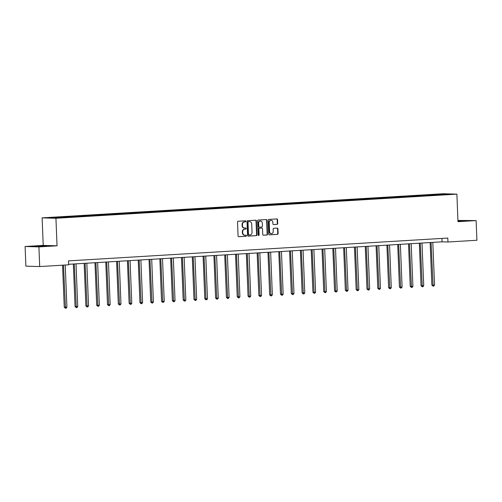 <?xml version="1.0" encoding="UTF-8"?>
<svg xmlns="http://www.w3.org/2000/svg" width="502" height="502" viewBox="0 0 502 502"><rect width="100%" height="100%" fill="white"/><g stroke="black" fill="none" stroke-linecap="round" stroke-linejoin="round"><path stroke-width="0.75" d="M245.898 221.326A0.54 0.477 91.7 0 0 245.403 220.817L238.174 221.25A0.772 0.684 91.7 0 0 237.521 222.066L238.08 235.965A0.772 0.684 91.7 0 0 238.795 236.693L246.018 236.26A0.54 0.477 91.7 0 0 245.98 235.181L245.039 235.237A2.472 2.177 91.7 0 1 242.767 232.897L242.717 231.736A2.472 2.177 91.7 0 1 244.794 229.132L245.729 229.075A0.54 0.477 91.7 0 0 245.691 227.996L244.75 228.052A2.472 2.177 91.7 0 1 242.479 225.712L242.428 224.557A2.472 2.177 91.7 0 1 244.505 221.953L245.44 221.897A0.54 0.477 91.7 0 0 245.898 221.326M244.581 228.059L244.21 228.046A2.472 2.177 91.7 0 1 242.102 225.699L242.058 224.545A2.472 2.177 91.7 0 1 244.135 221.94L245.07 221.884A0.54 0.477 91.7 0 0 245.189 220.83M238.594 236.674L245.647 236.247A0.54 0.477 91.7 0 0 245.767 235.193M244.869 235.237L244.499 235.225A2.472 2.177 91.7 0 1 242.391 232.884L242.347 231.723A2.472 2.177 91.7 0 1 244.424 229.125L245.359 229.069A0.54 0.477 91.7 0 0 245.478 228.008M457.968 221.219L466.678 220.66L457.949 220.805M37.757 246.093L34.531 246.419L37.524 246.495L46.811 245.93L37.757 246.093M277.066 224.369A0.772 0.684 91.7 0 0 277.713 223.553L277.556 219.656A0.772 0.684 91.7 0 0 276.847 218.922L268.821 219.405A0.772 0.684 91.7 0 0 268.168 220.221L268.727 234.12A0.772 0.684 91.7 0 0 269.442 234.848L277.468 234.365A0.772 0.684 91.7 0 0 278.114 233.555L277.926 228.843A0.772 0.684 91.7 0 0 277.217 228.109L273.778 228.316A0.772 0.684 91.7 0 0 273.132 229.132L273.226 231.466A2.071 1.82 91.7 0 1 269.587 231.686L269.216 222.537A2.071 1.82 91.7 0 1 272.856 222.317L272.919 223.842A0.772 0.684 91.7 0 0 273.628 224.576L276.69 224.356A0.772 0.684 91.7 0 0 277.342 223.541L277.186 219.644A0.772 0.684 91.7 0 0 276.671 218.935M457.987 221.677L476.109 220.585L476.9 240.257L447.966 241.995L447.803 238.061L68.485 260.889L68.642 264.824L39.702 266.562L38.918 246.896L57.04 245.804L55.935 218.27L456.883 194.142L457.987 221.677M256.403 220.93A0.772 0.684 91.7 0 0 255.687 220.196L247.662 220.679A0.772 0.684 91.7 0 0 247.015 221.495L247.574 235.394A0.772 0.684 91.7 0 0 248.283 236.122L256.309 235.639A0.772 0.684 91.7 0 0 256.961 234.829L256.403 220.93L256.026 220.918A0.772 0.684 91.7 0 0 255.518 220.209M258.241 220.045L266.267 219.562A0.772 0.684 91.7 0 1 266.982 220.29L267.541 234.189A0.772 0.684 91.7 0 1 266.888 235.005L263.456 235.212A0.772 0.684 91.7 0 1 262.741 234.478L262.515 228.843A0.772 0.684 91.7 0 0 261.806 228.109L259.528 228.247A0.772 0.684 91.7 0 0 258.875 229.063L259.114 234.93A0.54 0.477 91.7 0 1 258.16 234.986L257.589 220.855A0.772 0.684 91.7 0 1 258.241 220.045M476.109 220.585L457.937 220.447M57.04 245.804L43.222 245.403L25.1 246.495L38.918 246.896M25.1 246.495L25.891 266.16L39.702 266.562M437.939 195.04L68.159 217.291L54.643 217.993L48.744 217.824L430.835 194.72L444.358 194.017L450.256 194.186L437.989 194.927M55.935 218.27L42.118 217.868L443.065 193.741L456.883 194.142M428.884 195.473L428.62 194.964M421.536 195.918L421.272 195.403M418.072 196.125L417.808 195.617M410.724 196.564L410.46 196.056M407.26 196.778L406.996 196.263M399.912 197.217L399.648 196.709M396.442 197.424L396.185 196.916M389.1 197.87L388.837 197.355M385.63 198.077L385.373 197.568M378.288 198.522L378.025 198.008M374.818 198.729L374.561 198.215M367.477 199.168L367.213 198.66M364.006 199.376L363.749 198.867M356.665 199.821L356.401 199.307M353.195 200.028L352.937 199.52M345.853 200.474L345.589 199.959M342.383 200.681L342.126 200.166M335.041 201.12L334.778 200.612M331.571 201.327L331.314 200.819M324.223 201.773L323.966 201.264M320.759 201.98L320.502 201.471M313.411 202.425L313.154 201.911M309.947 202.632L309.69 202.118M302.599 203.072L302.342 202.563M299.136 203.285L298.878 202.77M291.787 203.724L291.53 203.216M288.324 203.931L288.066 203.423M280.976 204.377L280.718 203.862M277.512 204.584L277.255 204.076M270.164 205.023L269.907 204.515M266.7 205.236L266.443 204.722M259.352 205.676L259.095 205.167M255.888 205.883L255.631 205.374M248.54 206.328L248.283 205.814M245.076 206.535L244.819 206.027M237.728 206.975L237.471 206.466M234.265 207.188L234.007 206.673M226.917 207.627L226.659 207.119M223.453 207.834L223.195 207.326M216.105 208.28L215.847 207.765M212.641 208.487L212.384 207.979M205.293 208.932L205.036 208.418M201.829 209.139L201.566 208.625M194.481 209.579L194.224 209.07M191.017 209.786L190.754 209.278M183.669 210.231L183.412 209.723M180.205 210.438L179.942 209.93M172.857 210.884L172.6 210.369M169.394 211.091L169.13 210.576M162.046 211.53L161.788 211.022M158.582 211.744L158.318 211.229M151.234 212.183L150.976 211.675M147.77 212.39L147.506 211.882M140.422 212.835L140.165 212.321M136.958 213.043L136.695 212.534M129.61 213.482L129.347 212.973M126.146 213.695L125.883 213.181M118.798 214.134L118.535 213.626M115.334 214.341L115.071 213.833M107.986 214.787L107.723 214.272M104.516 214.994L104.259 214.486M97.175 215.433L96.911 214.925M93.705 215.647L93.447 215.132M86.363 216.086L86.099 215.578M82.893 216.293L82.635 215.785M75.551 216.738L75.287 216.224M72.081 216.946L71.824 216.437M64.739 217.391L64.476 216.877M61.269 217.598L61.012 217.084M43.222 245.403L42.118 217.868M68.617 264.297L442.049 241.826L447.966 241.995M441.911 238.419L442.049 241.826M432.347 195.265L432.09 194.757M444.358 194.017L444.17 194.556M63.252 217.479L63.227 216.839M74.064 216.826L74.039 216.193M84.876 216.174L84.851 215.54M95.687 215.527L95.662 214.887M106.499 214.875L106.474 214.241M117.311 214.222L117.286 213.588M128.123 213.576L128.098 212.936M138.935 212.923L138.91 212.29M149.747 212.271L149.721 211.637M160.558 211.624L160.533 210.984M171.37 210.972L171.345 210.332M182.182 210.319L182.157 209.685M192.994 209.667L192.969 209.033M203.806 209.02L203.781 208.38M214.624 208.368L214.592 207.734M225.436 207.715L225.404 207.081M236.247 207.069L236.222 206.429M247.059 206.416L247.034 205.782M257.871 205.764L257.846 205.13M268.683 205.117L268.658 204.477M279.495 204.465L279.47 203.831M290.307 203.812L290.281 203.178M301.118 203.166L301.093 202.526M311.93 202.513L311.905 201.873M322.742 201.86L322.717 201.227M333.554 201.208L333.529 200.574M344.366 200.562L344.341 199.922M355.178 199.909L355.152 199.275M365.989 199.256L365.964 198.623M376.801 198.61L376.776 197.97M387.613 197.957L387.588 197.324M398.425 197.305L398.4 196.671M409.237 196.658L409.212 196.018M420.048 196.006L420.023 195.372M430.86 195.353L430.835 194.72M248.082 236.103L255.938 235.626A0.772 0.684 91.7 0 0 256.585 234.817L256.026 220.918M248.452 221.715A0.54 0.477 91.7 0 0 248.001 222.286L248.49 234.484A0.54 0.477 91.7 0 0 248.986 234.999L249.971 234.936A2.472 2.177 91.7 0 0 252.054 232.338L251.715 223.999A2.472 2.177 91.7 0 0 249.438 221.658L248.082 221.702A0.54 0.477 91.7 0 0 247.624 222.273L248.001 222.286M248.91 234.992L248.615 234.986A0.54 0.477 91.7 0 1 248.113 234.472L247.624 222.273M249.406 221.652A2.472 2.177 91.7 0 0 249.067 221.646L249.438 221.658M248.082 221.702L249.067 221.646M263.255 235.187L266.518 234.992A0.772 0.684 91.7 0 0 267.164 234.177L266.606 220.278A0.772 0.684 91.7 0 0 266.091 219.569M261.536 228.103A0.772 0.684 91.7 0 0 261.429 228.103L259.151 228.234A0.772 0.684 91.7 0 0 258.505 229.05L258.737 234.917L259.114 234.93M258.436 235.451A0.54 0.477 91.7 0 0 258.737 234.917M262.282 222.995A2.071 1.82 91.7 0 0 258.643 223.214L258.768 226.433A0.772 0.684 91.7 0 0 259.484 227.168L261.762 227.029A0.772 0.684 91.7 0 0 262.408 226.214L262.282 222.995M260.331 221.037A2.071 1.82 91.7 0 0 258.266 223.202L258.643 223.214M259.377 227.161L259.107 227.155A0.772 0.684 91.7 0 1 258.398 226.427L258.266 223.202M273.433 224.551L276.69 224.356M270.911 220.365A2.071 1.82 91.7 0 0 268.846 222.524L269.216 222.537M271.162 233.631A2.071 1.82 91.7 0 1 269.21 231.673L268.846 222.524M269.241 234.829L277.091 234.359A0.772 0.684 91.7 0 0 277.744 233.543L277.556 228.83A0.772 0.684 91.7 0 0 277.041 228.121M62.562 265.188L64.25 307.249L66.917 307.174L65.229 265.031M63.49 265.131L65.467 308.259L64.25 307.249M66.917 307.174L66.157 308.215L65.467 308.259M73.355 264.008L75.062 306.596L75.997 306.628L77.728 306.521L76.015 263.851M74.283 263.958L76.279 307.607L75.062 306.596M77.728 306.521L76.969 307.569L76.279 307.607M84.167 263.362L85.873 305.95L86.808 305.975L88.54 305.869L86.827 263.199M85.095 263.305L87.091 306.96L85.873 305.95M88.54 305.869L87.781 306.917L87.091 306.96M94.978 262.709L96.691 305.298L99.352 305.222L97.639 262.552M95.907 262.653L97.903 306.308L96.691 305.298M99.352 305.222L98.593 306.264L97.903 306.308M105.79 262.057L107.503 304.645L110.164 304.57L108.451 261.9M106.719 262L108.714 305.655L107.503 304.645M110.164 304.57L109.411 305.618L108.714 305.655M116.602 261.41L118.315 303.992L119.244 304.024L120.976 303.917L119.263 261.247M117.531 261.354L119.526 305.003L118.315 303.992M120.976 303.917L120.223 304.965L119.526 305.003M127.414 260.758L129.127 303.346L130.056 303.371L131.788 303.264L130.074 260.594M128.343 260.701L130.338 304.356L129.127 303.346M131.788 303.264L131.035 304.312L130.338 304.356M138.226 260.105L139.939 302.693L142.606 302.618L140.886 259.948M139.154 260.049L141.15 303.704L139.939 302.693M142.606 302.618L141.846 303.66L141.15 303.704M149.038 259.459L150.751 302.041L151.679 302.072L153.417 301.966L151.698 259.296M149.966 259.402L151.962 303.051L150.751 302.041M153.417 301.966L152.658 303.013L151.962 303.051M159.849 258.806L161.562 301.395L162.491 301.42L164.229 301.313L162.51 258.643M160.778 258.75L162.773 302.405L161.562 301.395M164.229 301.313L163.47 302.361L162.773 302.405M170.661 258.153L172.374 300.742L175.041 300.667L173.328 257.997M171.59 258.097L173.585 301.752L172.374 300.742M175.041 300.667L174.282 301.708L173.585 301.752M181.473 257.507L183.186 300.089L184.121 300.121L185.853 300.014L184.14 257.344M182.402 257.451L184.397 301.1L183.186 300.089M185.853 300.014L185.094 301.062L184.397 301.1M192.285 256.855L193.998 299.443L194.933 299.468L196.665 299.361L194.952 256.691M193.214 256.798L195.209 300.453L193.998 299.443M196.665 299.361L195.905 300.409L195.209 300.453M203.097 256.202L204.81 298.79L207.477 298.715L205.764 256.045M204.032 256.145L206.021 299.801L204.81 298.79M207.477 298.715L206.717 299.757L206.021 299.801M213.908 255.556L215.622 298.138L216.557 298.169L218.288 298.062L216.575 255.392M214.843 255.499L216.833 299.148L215.622 298.138M218.288 298.062L217.529 299.11L216.833 299.148M224.72 254.903L226.433 297.491L227.368 297.517L229.1 297.41L227.387 254.74M225.655 254.847L227.644 298.502L226.433 297.491M229.1 297.41L228.341 298.458L227.644 298.502M235.532 254.25L237.245 296.839L239.912 296.764L238.199 254.094M236.467 254.194L238.463 297.849L237.245 296.839M239.912 296.764L239.153 297.805L238.463 297.849M246.344 253.598L248.057 296.186L250.724 296.111L249.011 253.441M247.279 253.548L249.274 297.197L248.057 296.186M250.724 296.111L249.965 297.159L249.274 297.197M257.156 252.952L258.869 295.534L259.804 295.565L261.536 295.458L259.823 252.788M258.091 252.895L260.086 296.544L258.869 295.534M261.536 295.458L260.776 296.506L260.086 296.544M267.974 252.299L269.681 294.887L270.616 294.912L272.348 294.806L270.634 252.142M268.903 252.242L270.898 295.898L269.681 294.887M272.348 294.806L271.588 295.854L270.898 295.898M278.786 251.646L280.492 294.235L283.159 294.159L281.446 251.489M279.714 251.59L281.71 295.245L280.492 294.235M283.159 294.159L282.4 295.201L281.71 295.245M289.598 251L291.304 293.582L292.239 293.614L293.971 293.507L292.258 250.837M290.526 250.944L292.522 294.592L291.304 293.582M293.971 293.507L293.212 294.555L292.522 294.592M300.409 250.347L302.116 292.936L303.051 292.961L304.783 292.854L303.07 250.184M301.338 250.291L303.333 293.946L302.116 292.936M304.783 292.854L304.024 293.902L303.333 293.946M311.221 249.695L312.928 292.283L315.595 292.208L313.882 249.538M312.15 249.638L314.145 293.293L312.928 292.283M315.595 292.208L314.836 293.25L314.145 293.293M322.033 249.048L323.74 291.631L324.675 291.662L326.407 291.555L324.694 248.885M322.962 248.992L324.957 292.641L323.74 291.631M326.407 291.555L325.647 292.603L324.957 292.641M332.845 248.396L334.552 290.984L335.487 291.009L337.218 290.903L335.505 248.233M333.774 248.339L335.769 291.995L334.552 290.984M337.218 290.903L336.459 291.951L335.769 291.995M343.657 247.743L345.363 290.332L348.03 290.256L346.317 247.586M344.585 247.687L346.581 291.342L345.363 290.332M348.03 290.256L347.271 291.298L346.581 291.342M354.468 247.097L356.175 289.679L357.11 289.71L358.842 289.604L357.129 246.934M355.397 247.04L357.393 290.689L356.175 289.679M358.842 289.604L358.083 290.652L357.393 290.689M365.28 246.444L366.987 289.033L367.922 289.058L369.654 288.951L367.941 246.281M366.209 246.388L368.204 290.043L366.987 289.033M369.654 288.951L368.895 289.999L368.204 290.043M376.092 245.792L377.799 288.38L380.466 288.305L378.753 245.635M377.021 245.735L379.016 289.39L377.799 288.38M380.466 288.305L379.707 289.347L379.016 289.39M386.904 245.139L388.617 287.728L391.278 287.652L389.565 244.982M387.833 245.089L389.828 288.738L388.617 287.728M391.278 287.652L390.518 288.7L389.828 288.738M397.716 244.493L399.429 287.075L400.358 287.106L402.089 287L400.376 244.33M398.644 244.436L400.64 288.092L399.429 287.075M402.089 287L401.336 288.048L400.64 288.092M408.528 243.84L410.241 286.429L411.169 286.454L412.901 286.347L411.188 243.683M409.456 243.784L411.452 287.439L410.241 286.429M412.901 286.347L412.148 287.395L411.452 287.439M419.339 243.188L421.052 285.776L423.719 285.701L422 243.031M420.268 243.131L422.264 286.786L421.052 285.776M423.719 285.701L422.96 286.742L422.264 286.786M430.151 242.541L431.864 285.123L432.793 285.155L434.531 285.048L432.812 242.378M431.08 242.485L433.075 286.134L431.864 285.123M434.531 285.048L433.772 286.096L433.075 286.134M244.135 221.94L244.505 221.953M242.058 224.545L242.428 224.557M242.102 225.699L242.479 225.712M245.359 229.069L245.729 229.075M244.424 229.125L244.794 229.132M242.347 231.723L242.717 231.736M242.391 232.884L242.767 232.897M245.647 236.247L246.018 236.26M245.07 221.884L245.44 221.897M256.585 234.817L256.961 234.829M255.938 235.626L256.309 235.639M248.113 234.472L248.49 234.484M266.606 220.278L266.982 220.29M267.164 234.177L267.541 234.189M266.518 234.992L266.888 235.005M261.429 228.103L261.806 228.109M259.151 228.234L259.528 228.247M258.505 229.05L258.875 229.063M258.398 226.427L258.768 226.433M269.21 231.673L269.587 231.686M277.556 228.83L277.926 228.843M277.744 233.543L278.114 233.555M277.091 234.359L277.468 234.365M277.186 219.644L277.556 219.656M277.342 223.541L277.713 223.553M248.578 234.986L248.948 234.999M249.237 221.639L249.613 221.652M261.486 228.096L261.856 228.109M260.149 221.024L260.519 221.037M259.057 227.155L259.427 227.168M270.722 220.347L271.099 220.359M270.973 233.637L271.344 233.643"/></g></svg>
